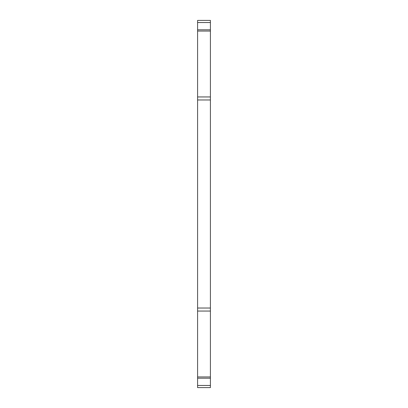 <?xml version="1.0" encoding="UTF-8"?>
<svg xmlns="http://www.w3.org/2000/svg" width="408" height="408" viewBox="0 0 408 408"><rect width="100%" height="100%" fill="white"/><g stroke="black" fill="none" stroke-linecap="round" stroke-linejoin="round"><path stroke-width="0.61" d="M210.411 385.463L197.589 385.463L197.589 387.6L210.411 387.6L210.411 29.804L197.589 29.804L197.589 20.4L210.411 20.4L210.411 29.804M197.589 385.463L197.589 378.196L210.411 378.196M197.589 378.196L197.589 29.804M210.411 376.941L197.589 376.941M197.589 311.054L210.411 311.054M210.411 308.03L197.589 308.03M197.589 99.97L210.411 99.97M210.411 96.946L197.589 96.946M197.589 31.059L210.411 31.059M197.589 22.537L210.411 22.537"/></g></svg>
